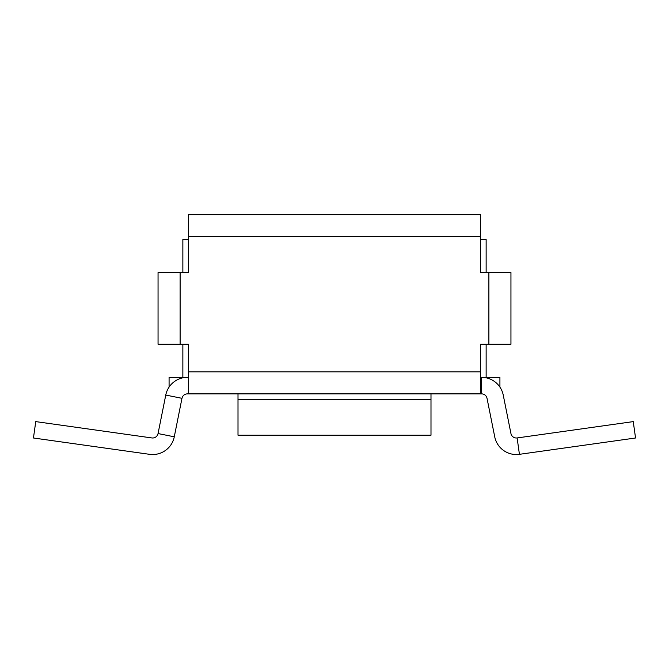 <?xml version="1.0" encoding="UTF-8"?>
<svg xmlns="http://www.w3.org/2000/svg" width="669" height="669" viewBox="0 0 669 669"><rect width="100%" height="100%" fill="white"/><g stroke="black" fill="none" stroke-linecap="round" stroke-linejoin="round"><path stroke-width="1" d="M486.137 272.576L486.137 239.494L480.618 239.494M188.382 239.494L182.863 239.494L182.863 272.576M486.137 344.259L486.137 377.341L480.618 377.341M182.863 344.259L182.863 377.341L169.081 377.341L169.081 387.092M188.382 377.341L182.863 377.341M481.613 393.882L481.613 377.341A22.052 22.052 0 0 1 503.239 395.07L510.949 433.562A5.511 5.511 0 0 0 517.12 437.944L633.25 421.612L635.55 437.994L519.428 454.326A22.052 22.052 0 0 1 494.726 436.807L487.024 398.314A5.511 5.511 0 0 0 481.613 393.882L480.618 393.882L480.618 344.259L510.949 344.259L510.949 272.576L480.618 272.576L480.618 214.674L188.382 214.674L188.382 272.576L180.112 272.576L180.112 344.259L188.382 344.259L188.382 393.882L187.387 393.882A5.511 5.511 0 0 0 181.976 398.314L165.761 395.07L158.051 433.562A5.511 5.511 0 0 1 151.88 437.944L35.75 421.612L33.45 437.994L149.572 454.326A22.052 22.052 0 0 0 174.275 436.807L181.976 398.314M480.618 393.882L188.382 393.882M499.919 387.092L499.919 377.341L486.137 377.341M187.387 377.341A22.052 22.052 0 0 0 165.761 395.07M430.995 399.393L238.005 399.393L238.005 435.235L430.995 435.235L430.995 393.882M238.005 399.393L238.005 393.882M180.112 272.576L158.051 272.576L158.051 344.259L180.112 344.259M480.618 236.734L188.382 236.734M488.888 344.259L488.888 272.576M480.618 371.83L188.382 371.83M519.428 454.326L517.12 437.944M174.275 436.807L158.051 433.562"/></g></svg>
